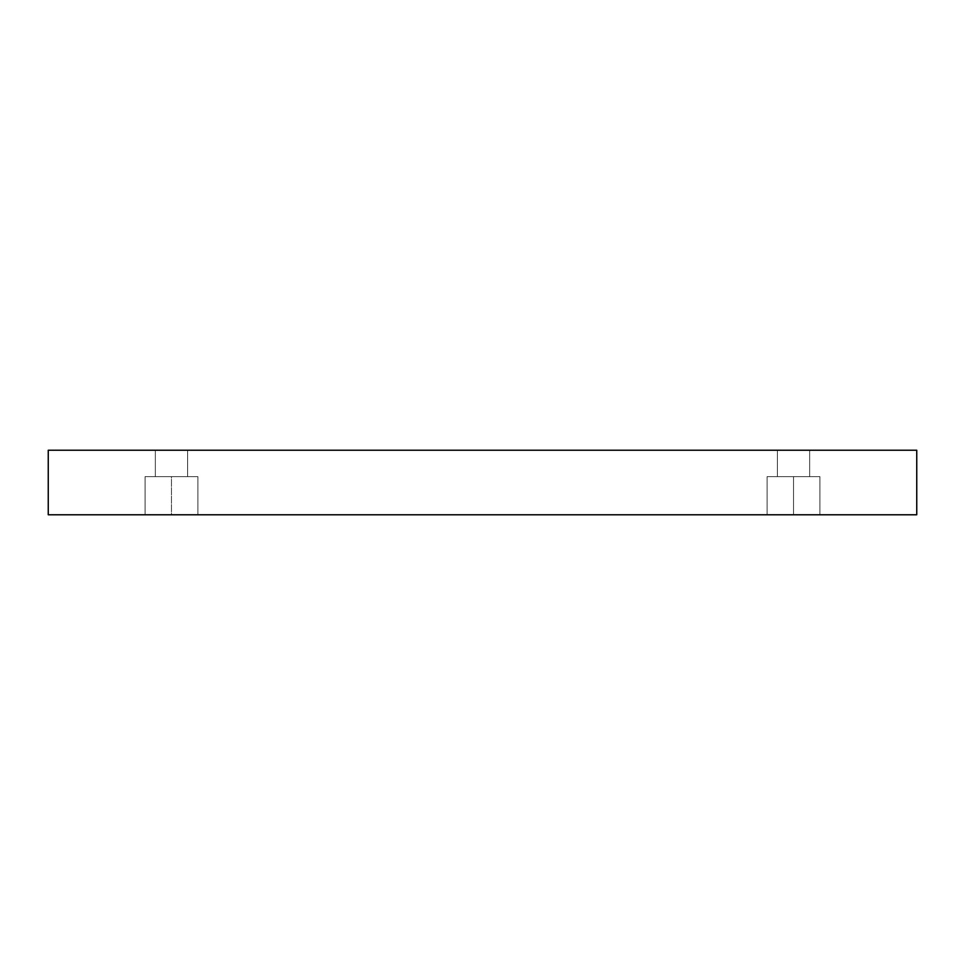 <?xml version="1.0" encoding="UTF-8"?>
<svg xmlns="http://www.w3.org/2000/svg" width="965" height="965" viewBox="0 0 965 965"><rect width="100%" height="100%" fill="white"/><g stroke="black" fill="none" stroke-linecap="round" stroke-linejoin="round"><path stroke-width="0.72" stroke-dasharray="4.83 3.62" d="M171.481 514.779L197.885 514.779L171.481 514.779L197.885 514.779L171.481 514.779L171.481 476.638L197.885 476.638L171.481 476.638L197.885 476.638L171.481 476.638L171.481 514.779L197.885 514.779L171.481 514.779L197.885 514.779L171.481 514.779L171.481 476.638L197.885 476.638L171.481 476.638L197.885 476.638L171.481 476.638L171.481 514.779L197.885 514.779L145.076 514.779L197.885 514.779L145.076 514.779L171.481 514.779L145.076 514.779L171.481 514.779L171.481 476.638L197.885 476.638L145.076 476.638L171.481 476.638L171.481 514.779L145.076 514.779L171.481 514.779L145.076 514.779L171.481 514.779L171.481 476.638L145.076 476.638L197.885 476.638L145.076 476.638L171.481 476.638L171.481 514.779M187.62 450.221L155.341 450.221L155.341 476.638L187.62 476.638L187.62 450.221L155.341 450.221L155.341 476.638L187.62 476.638L187.62 450.221L155.341 450.221L187.62 450.221L155.341 450.221L187.62 450.221L187.62 476.638L155.341 476.638L155.341 450.221L187.62 450.221L187.62 476.638L155.341 476.638L187.62 476.638L155.341 476.638L155.341 450.221L187.62 450.221M793.52 514.779L819.924 514.779L793.52 514.779L819.924 514.779L793.52 514.779L793.52 476.638L819.924 476.638L793.52 476.638L819.924 476.638L793.52 476.638L793.52 514.779L819.924 514.779L793.52 514.779L819.924 514.779L793.52 514.779L793.52 476.638L819.924 476.638L793.52 476.638L819.924 476.638L793.52 476.638L793.52 514.779L767.115 514.779L819.924 514.779L767.115 514.779L819.924 514.779L767.115 514.779L793.52 514.779L767.115 514.779L793.52 514.779L793.52 476.638L819.924 476.638L767.115 476.638L793.52 476.638L793.52 514.779L767.115 514.779L793.52 514.779L767.115 514.779L793.52 514.779L793.52 476.638L767.115 476.638L819.924 476.638L767.115 476.638L793.52 476.638L793.52 514.779M809.659 450.221L777.38 450.221L777.38 476.638L809.659 476.638L809.659 450.221L777.38 450.221L777.38 476.638L809.659 476.638L809.659 450.221L777.38 450.221L809.659 450.221L777.38 450.221L809.659 450.221L809.659 476.638L777.38 476.638L777.38 450.221L809.659 450.221L809.659 476.638L777.38 476.638L809.659 476.638L777.38 476.638L777.38 450.221L809.659 450.221M48.25 450.221L48.25 514.779L48.25 450.221L916.75 450.221L916.75 514.779L48.25 514.779L916.75 514.779L916.75 450.221L48.25 450.221M777.38 476.638L809.659 476.638L777.38 476.638M793.52 476.638L767.115 476.638L793.52 476.638M155.341 476.638L187.62 476.638L155.341 476.638M171.481 476.638L145.076 476.638L171.481 476.638M197.885 514.779L197.885 476.638L197.885 514.779M819.924 514.779L819.924 476.638L819.924 514.779M145.076 514.779L145.076 476.638L145.076 514.779M767.115 514.779L767.115 476.638L767.115 514.779"/><path stroke-width="1.45" d="M916.75 450.221L48.25 450.221L48.25 514.779L916.75 514.779L916.75 450.221L916.75 514.779L48.25 514.779L48.25 450.221L916.75 450.221"/></g></svg>
